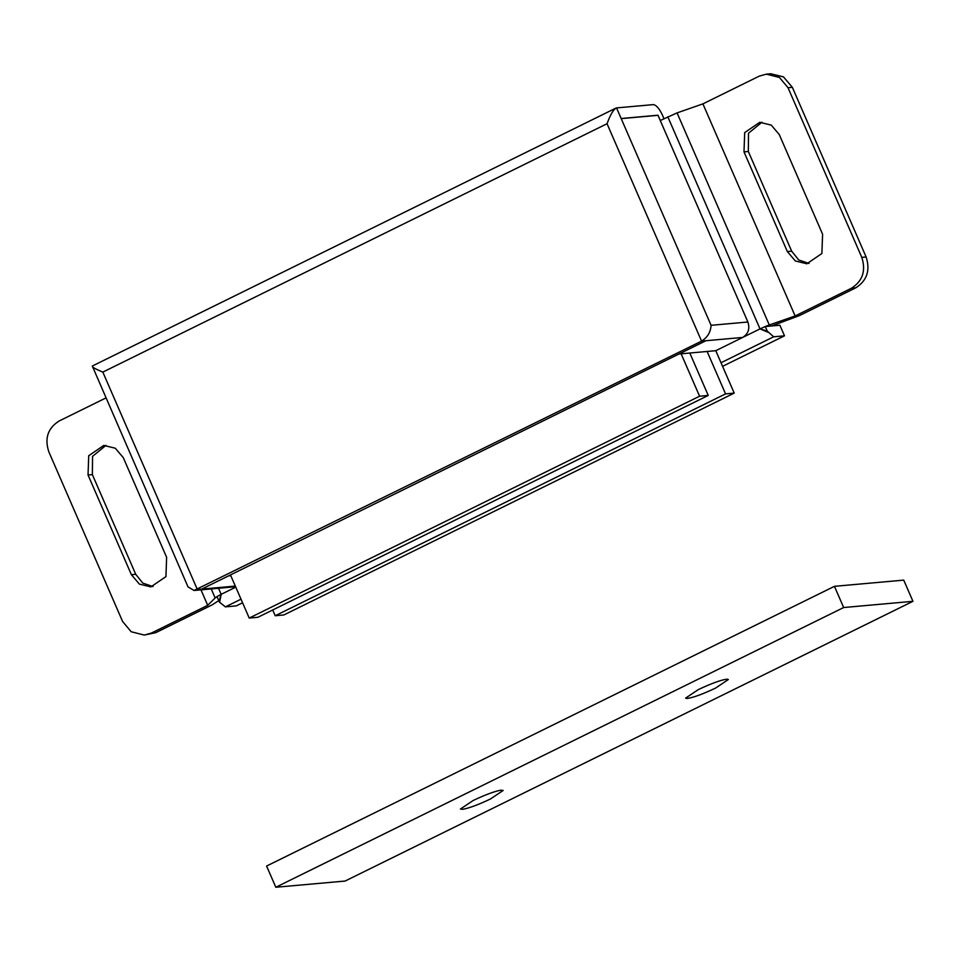 <?xml version="1.0" encoding="UTF-8"?>
<svg xmlns="http://www.w3.org/2000/svg" width="961" height="961" viewBox="0 0 961 961"><rect width="100%" height="100%" fill="white"/><g stroke="black" fill="none" stroke-linecap="round" stroke-linejoin="round"><path stroke-width="1.44" d="M218.531 588.276L221.174 594.33L219.601 602.259L218.988 601.19L221.174 594.33L235.769 587.147M242.568 602.775L236.226 605.898L225.403 606.871L219.601 602.259M660.315 120.521L658.009 115.212L621.154 118.515L711.08 325.311L747.886 322.007L660.267 120.521L677.073 112.893L769.293 324.986L765.268 326.536L767.262 331.125L773.677 336.794L784.5 335.833L722.576 366.333M767.863 332.182L760.019 328.902L767.262 331.125M230.772 575.651L228.658 575.831L201.69 589.105L705.891 340.735L679.019 353.996L715.777 350.693L760.019 328.902L667.811 116.81M235.589 586.727L194.038 590.474L188.02 586.895L92.304 366.033L615.917 108.1L616.554 107.908L621.154 118.515M218.988 601.19L216.994 596.601L215.156 597.958L211.228 588.937M784.5 335.833L779.888 325.226L765.268 326.536L760.019 328.902M747.886 322.007C750.036 328.71 748.319 333.851 742.697 337.431L701.566 341.119L194.038 590.474M218.748 600.637L212.045 604.937L155.742 632.674L144.27 635.065L131.164 631.737L122.612 621.491L48.831 451.826C44.398 438.372 47.846 428.089 59.198 420.966L105.866 397.974M677.073 112.893L702.911 103.872L759.214 76.147L766.349 74.141L770.686 73.745L783.467 76.868L792.344 87.319L788.02 87.715L779.455 77.469L766.349 74.141M144.27 635.065L151.418 633.059L207.708 605.334L215.156 597.958M771.659 325.959L799.468 315.58L855.758 287.844L851.434 288.24C862.654 281.068 866.101 270.786 861.789 257.38L788.02 87.715M769.293 324.986L795.131 315.965L851.434 288.24M660.267 120.521L658.009 115.32L621.202 118.623M711.08 325.311C710.623 332.242 707.452 337.515 701.566 341.119L607.04 123.729C610.439 114.407 613.611 109.134 616.554 107.908L653.36 104.617C656.255 105.049 659.246 108.461 662.297 114.827L663.979 118.696M201.726 589.081L235.313 586.09M207.708 605.334L200.981 589.85M92.761 365.925C91.067 366.525 94.418 368.592 102.827 372.099L197.353 589.489L201.69 589.105M131.381 574.69L88.04 474.998L88.724 455.706L103.788 445.423L115.296 448.234L123.284 457.64L166.625 557.32L165.941 576.612L150.877 586.907L139.369 584.096L131.381 574.69L135.717 574.294L92.364 474.614L92.544 456.355L105.962 445.363M135.717 574.294L142.769 583.087L153.027 586.582M795.131 315.965L702.911 103.872M743.994 151.886L744.691 132.594L759.743 122.299L771.251 125.11L779.239 134.516L822.592 234.208L821.895 253.5L806.844 263.782L795.336 260.972L787.347 251.566L743.994 151.886L748.331 151.49L748.511 133.231L761.929 122.239M861.789 257.38L866.125 256.995L792.344 87.319M866.125 256.995C870.438 270.401 866.978 280.684 855.758 287.844M787.347 251.566L791.672 251.181L748.331 151.49M791.672 251.181L798.735 259.963L808.994 263.458M707.116 351.474L725.567 393.89L275.206 615.737L272.696 609.983M715.777 350.693L734.216 393.109L283.855 614.956L275.206 615.737M734.216 393.109L725.567 393.89M500.633 790.194L503.18 790.459L490.458 798.975C479.034 804.429 469.869 807.877 462.95 809.306L460.415 809.042L473.136 800.525C484.548 795.071 493.726 791.624 500.633 790.194M698.311 689.602L685.601 698.118L686.899 698.503C692.953 697.722 702.539 694.238 715.633 688.052L728.354 679.535L727.045 679.151C720.99 679.932 711.416 683.415 698.311 689.602M275.819 887.255L843.662 607.532L912.95 601.322L345.107 881.045L275.819 887.255L266.593 866.041L834.448 586.33L843.662 607.532M834.448 586.33L903.724 580.12L912.95 601.322M681.133 353.804L699.584 396.22L249.223 618.067L230.46 574.93M689.794 353.023L708.245 395.439L257.884 617.286L249.223 618.067M708.245 395.439L699.584 396.22M773.677 336.794L721.014 362.741M241.007 599.183L225.403 606.871M221.174 594.33L216.994 596.601M151.418 633.059L155.742 632.674M607.04 123.729L102.827 372.099M88.04 474.998L92.364 474.614"/></g></svg>
